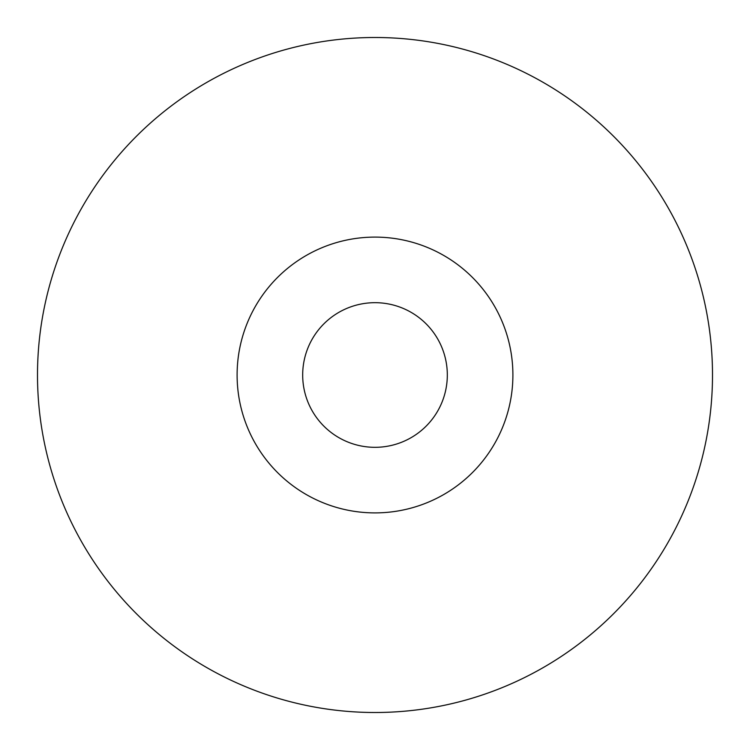 <?xml version="1.0" encoding="UTF-8"?>
<svg xmlns="http://www.w3.org/2000/svg" width="750" height="750" viewBox="0 0 750 750"><rect width="100%" height="100%" fill="white"/><g stroke="black" fill="none" stroke-linecap="round" stroke-linejoin="round"><path stroke-width="1.12" d="M375 512.897A137.897 137.897 0 0 0 512.897 375A137.897 137.897 0 0 0 375 237.103A137.897 137.897 0 0 0 237.103 375A137.897 137.897 0 0 0 375 512.897M375 712.5A337.5 337.5 0 0 0 712.5 375A337.5 337.5 0 0 0 375 37.5A337.5 337.5 0 0 0 37.5 375A337.5 337.5 0 0 0 375 712.5M447.319 375A72.319 72.319 0 0 1 375 447.319A72.319 72.319 0 0 1 302.681 375A72.319 72.319 0 0 1 375 302.681A72.319 72.319 0 0 1 447.319 375"/></g></svg>
